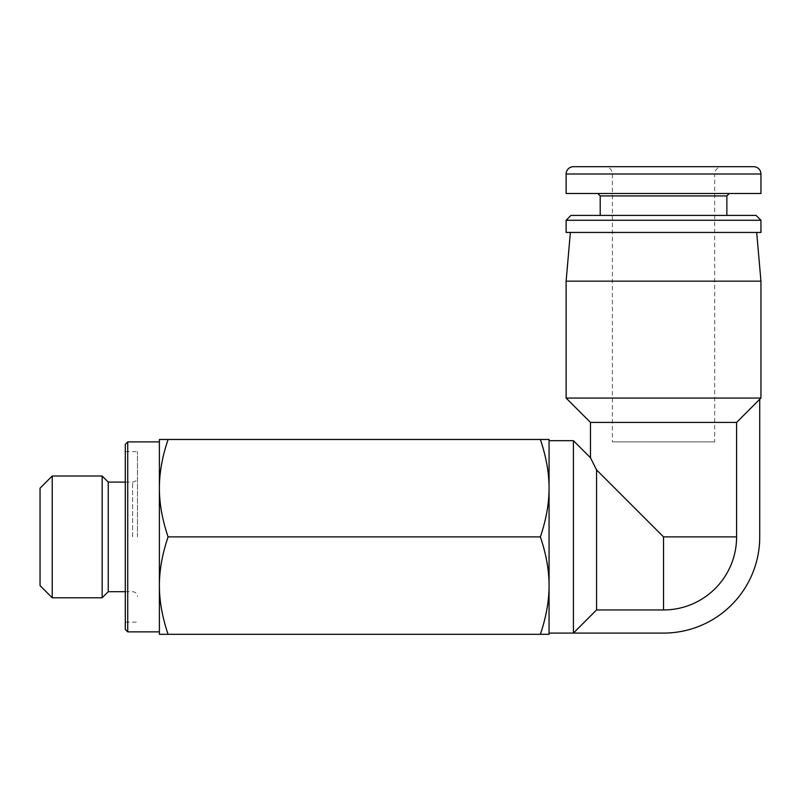 <?xml version="1.0" encoding="UTF-8"?>
<svg xmlns="http://www.w3.org/2000/svg" width="801" height="801" viewBox="0 0 801 801"><rect width="100%" height="100%" fill="white"/><g stroke="black" fill="none" stroke-linecap="round" stroke-linejoin="round"><path stroke-width="0.6" stroke-dasharray="4 3" d="M760.95 398.067L566.117 398.067M590.467 422.417L736.6 422.417L736.6 536.89A73.061 73.061 0 0 1 663.528 609.951L596.555 609.951L573.416 633.09L573.416 440.69M663.528 536.89L663.528 609.951L596.555 609.951L573.416 633.09L663.528 633.09A96.2 96.2 0 0 0 759.728 536.89L759.728 399.278L736.6 422.417L736.6 536.89L663.528 536.89L596.555 469.907L590.467 457.731M549.065 633.09L549.065 440.69M760.95 281.161L566.117 281.161M760.95 232.45L566.117 232.45M714.672 441.902L612.385 441.902L714.672 441.902L714.672 173.997L612.385 173.997L612.385 441.902M137.472 536.89L137.472 451.644L137.472 536.89M125.296 629.436L125.296 444.335M102.158 476.004L102.158 597.776M108.245 591.689L108.245 482.092M52.225 476.004L52.225 597.776M40.05 585.591L40.05 488.179M127.729 441.902L127.729 631.869M159.389 536.89L159.389 441.902L159.389 536.89M663.528 166.698L605.075 166.698C609.561 167.169 611.994 169.602 612.385 173.997L714.672 173.997C715.073 169.602 717.506 167.169 721.981 166.698M570.983 215.409L756.084 215.409M663.528 193.482L729.29 193.482L663.528 193.482M760.95 220.275L566.117 220.275M663.528 232.45L570.372 232.45L663.528 232.45M663.528 215.409L600.209 215.409L663.528 215.409M760.95 193.482L566.117 193.482L566.117 173.997A7.309 7.309 0 0 1 573.416 166.698L753.641 166.698A7.309 7.309 0 0 1 760.95 173.997L566.117 173.997M540.365 439.469C546.182 456.66 549.085 472.9 549.065 488.179L549.065 585.591C549.085 600.88 546.182 617.11 540.365 634.302L549.065 634.302L549.065 439.469L159.389 439.469L159.389 634.302L168.09 634.302C162.273 617.12 159.369 600.88 159.389 585.591C159.369 570.312 162.273 554.072 168.09 536.89C162.273 519.699 159.369 503.469 159.389 488.179C159.369 472.89 162.273 456.65 168.09 439.469M549.065 488.179C549.085 503.459 546.182 519.699 540.365 536.89C546.182 554.082 549.085 570.312 549.065 585.591M540.365 536.89L168.09 536.89M540.365 634.302L168.09 634.302M125.296 536.89L125.296 451.644L125.296 536.89M736.6 422.417L759.728 399.278L736.6 422.417L736.6 536.89A73.061 73.061 0 0 1 663.528 609.951L596.555 609.951L573.416 633.09M596.555 609.951L596.555 469.907M132.596 536.89L132.596 482.092L132.596 536.89M726.857 195.925L600.209 195.925M125.296 622.127L137.472 622.127M125.296 482.092L132.596 482.092C135.539 481.781 137.161 480.159 137.472 477.216M125.296 591.689L132.596 591.689C135.539 591.989 137.161 593.621 137.472 596.555M125.296 451.644L137.472 451.644"/><path stroke-width="1.2" d="M570.372 232.45L566.117 281.161L566.117 398.067L760.95 398.067L759.728 399.278L759.728 536.89A96.2 96.2 0 0 1 663.528 633.09L573.416 633.09L596.555 609.951L663.528 609.951A73.061 73.061 0 0 0 736.6 536.89L736.6 422.417L590.467 422.417L590.467 457.731L596.555 469.907L596.555 609.951M549.065 488.179L549.065 585.591C549.085 570.312 546.182 554.082 540.365 536.89C546.182 519.699 549.085 503.459 549.065 488.179C549.085 472.9 546.182 456.66 540.365 439.469L549.065 439.469L549.065 488.179L549.065 440.69L573.416 440.69L590.467 457.731M573.416 440.69L573.416 633.09L549.065 633.09L549.065 585.591L549.065 634.302L159.389 634.302L159.389 439.469L168.09 439.469C162.273 456.65 159.369 472.89 159.389 488.179C159.369 503.469 162.273 519.699 168.09 536.89C162.273 554.072 159.369 570.312 159.389 585.591C159.369 600.88 162.273 617.12 168.09 634.302M566.117 281.161L760.95 281.161L760.95 398.067M102.158 536.89L102.158 476.004L52.225 476.004L52.225 597.776L102.158 597.776L102.158 536.89M102.158 476.004L108.245 482.092L108.245 591.689L125.296 591.689M52.225 476.004L40.05 488.179L40.05 585.591L52.225 597.776M127.729 631.869L127.729 441.902L125.296 444.335L125.296 629.436L127.729 631.869L159.389 631.869M663.528 232.45L760.95 232.45L760.95 220.275L566.117 220.275L566.117 232.45L663.528 232.45M760.95 220.275L756.084 215.409L570.983 215.409L566.117 220.275M566.117 193.482L760.95 193.482L760.95 173.997A7.309 7.309 0 0 0 753.641 166.698L573.416 166.698A7.309 7.309 0 0 0 566.117 173.997L566.117 193.482M605.075 166.698L663.528 166.698M573.416 166.698A7.309 7.309 0 0 0 566.117 173.997L760.95 173.997L760.95 193.482M540.365 439.469L168.09 439.469M540.365 536.89L168.09 536.89M540.365 634.302C546.182 617.11 549.085 600.88 549.065 585.591M736.6 422.417L759.728 399.278M596.555 469.907L663.528 536.89L663.528 609.951M597.776 193.482L600.209 195.925L726.857 195.925L726.857 215.409M760.95 173.997A7.309 7.309 0 0 0 753.641 166.698M736.6 536.89L663.528 536.89M756.685 232.45L760.95 281.161M108.245 482.092L125.296 482.092M726.857 195.925L729.29 193.482M600.209 195.925L600.209 215.409M159.389 441.902L127.729 441.902M108.245 591.689L102.158 597.776M590.467 422.417L566.117 398.067"/></g></svg>
